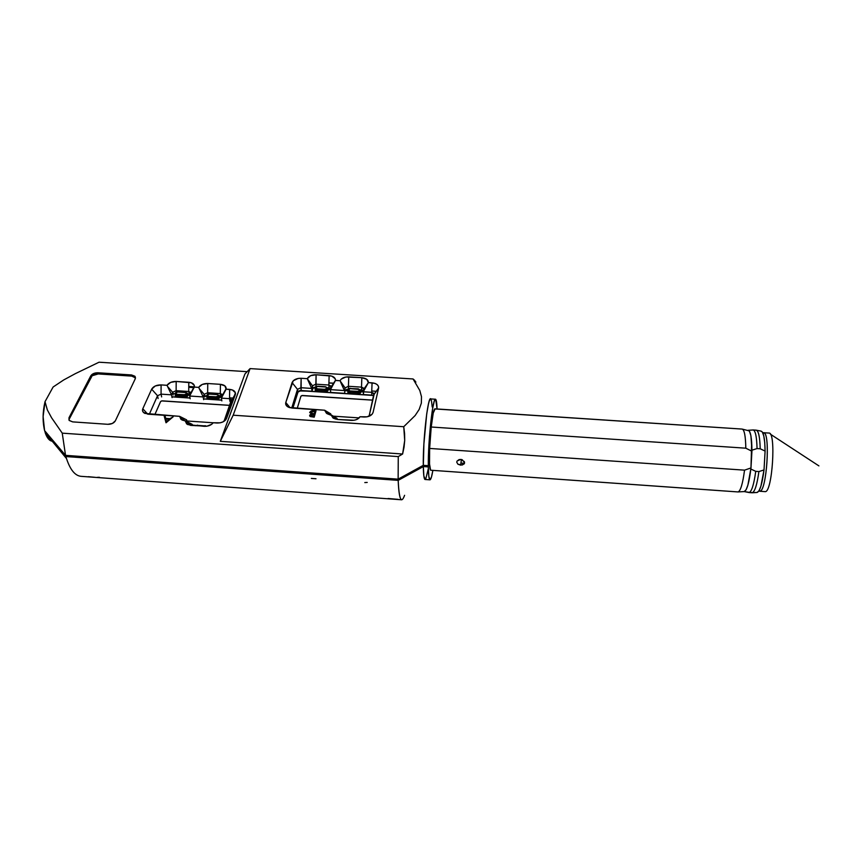 <?xml version="1.0" encoding="UTF-8"?>
<svg xmlns="http://www.w3.org/2000/svg" width="862" height="862" viewBox="0 0 862 862"><rect width="100%" height="100%" fill="white"/><g stroke="black" fill="none" stroke-linecap="round" stroke-linejoin="round"><path stroke-width="1.29" d="M459.209 459.521L462.215 459.726L464.575 462.711L464.262 463.778L462.14 465.06L457.884 464.198L456.741 462.161L457.054 461.051L460.717 459.381L464.295 461.558L464.144 463.939L460.642 465.157L457.884 464.198L456.741 462.161L457.054 461.051L459.209 459.521M461.418 459.478L460.642 465.157L461.418 459.478M748.475 492.428L744.218 491.577C746.955 490.435 749.207 482.548 750.974 467.937L751.933 451.257L745.813 448.186L431.215 427.013L429.642 448.434L431.215 427.013L745.813 448.186C745.598 436.14 744.38 429.772 742.16 429.071L434.879 408.836C433.737 409.299 432.519 415.355 431.215 427.013L433.252 413.017L435.084 408.954L742.085 429.071C744.348 429.61 745.587 435.978 745.813 448.186L751.933 451.257C751.858 437.961 750.597 430.968 748.151 430.267L749.466 431.269L750.824 435.385L751.675 442.281L750.974 467.937L744.542 470.156L429.642 448.434C429.168 461.773 429.491 469.025 430.612 470.21L737.807 491.922M430.698 470.221L737.883 491.933L744.218 491.577L738.055 491.933C740.577 490.984 742.742 483.733 744.542 470.156C742.742 483.733 740.577 490.984 738.055 491.933L430.612 470.21L429.524 463.928L429.642 448.434L744.542 470.156L750.974 467.937L747.968 484.864L746.083 489.778L744.218 491.577L751.901 492.762M464.478 463.314L460.933 463.066L464.467 463.325M755.758 430.235L756.168 430.16C758.56 430.795 759.885 437.002 760.209 448.779L765.1 451.074C764.885 438.413 763.516 431.765 761.006 431.108L762.353 432.056L763.786 435.935L764.734 442.486L765.1 451.074L764.023 469.941L758.905 471.568L755.737 471.342L750.845 469.036L747.86 485.209M757.008 492.493L749.078 492.547C751.675 491.652 753.894 484.584 755.737 471.342C753.894 484.584 751.675 491.652 749.078 492.547L744.229 491.577M748.291 430.278C750.576 431.205 751.783 437.842 751.933 450.19L757.051 448.563L760.209 448.779C759.885 437.045 758.571 430.838 756.243 430.16L753.151 429.966C755.446 430.634 756.75 436.829 757.051 448.563C756.75 436.98 755.478 430.784 753.226 429.966L752.795 429.998M748.97 492.558L752.16 492.773C754.8 491.868 757.051 484.8 758.905 471.568C757.051 484.8 754.8 491.868 752.16 492.773L757.084 492.482C759.885 491.448 762.202 483.938 764.023 469.941L760.92 486.125L759.002 490.78L757.084 492.482M750.845 469.036L755.737 471.342L758.905 471.568L764.023 469.941L765.1 451.074L760.209 448.779L757.051 448.563L751.933 450.19L750.931 435.957M750.565 434.254L749.66 431.625M749.175 430.86L742.085 429.071M744.509 491.512L746.029 489.864M746.33 489.304L747.569 486.146M763.086 432.767L763.538 432.702C770.65 431.463 766.706 492.321 759.745 491.243L760.068 491.168C766.641 490.381 770.434 434.674 764.034 432.864L763.086 432.767M759.551 491.243L765.187 491.631L759.745 491.243L759.12 490.564L759.745 491.243L765.187 491.631C772.309 492.73 776.263 431.981 769.012 433.058L765.467 432.832L769.012 433.058C776.263 431.981 772.309 492.73 765.187 491.631L764.831 491.609M765.251 432.81L764.637 432.789M311.344 478.421L315.998 478.755M364.798 482.569L367.212 482.44M388.062 498.495L398.136 499.357M49.985 440.353L46.322 435.579L44.587 430.601L65.534 455.351L54.931 442.831L65.868 456.558L45.19 432.692C46.979 437.928 49.317 440.773 52.216 441.215L52.108 441.204M45.19 432.692L66.449 458.487L65.868 456.558L398.179 480.371C399.117 499.4 401.25 504.378 404.601 495.305M435.472 399.235L430.58 398.923C427.789 396.94 422.886 440.848 423.296 465.318L423.845 475.975L425.289 479.498C424.147 479.897 423.49 475.598 423.307 466.601L398.179 480.371L398.136 479.153L65.534 455.351L398.136 479.153L65.534 455.351L62.247 433.155L51.591 417.79L47.356 409.956L45.018 401.681L53.11 387.016L63.766 379.916L75.296 373.677L99.033 362.212L247.146 371.673L99.033 362.212L75.296 373.677L63.766 379.916L53.11 387.016L45.018 401.681C42.637 411.917 42.486 421.55 44.587 430.601L43.111 416.594L45.018 401.681L47.356 409.956L51.591 417.79L62.247 433.155L65.534 455.351L398.136 479.153L398.179 480.371L65.868 456.558C69.66 469.122 74.725 475.716 81.05 476.33L401.735 499.788C399.871 499.497 398.686 493.021 398.179 480.371L423.307 466.601L423.285 465.372L398.136 479.153L398.255 456.601L62.247 433.155L398.255 456.601L398.136 479.153L423.296 465.329L423.317 466.557L428.328 466.902L428.317 465.685L423.296 465.329L398.136 479.153L423.285 465.372L423.899 443.779L423.317 466.557C423.479 474.962 424.072 479.272 425.095 479.487L423.856 475.921L423.317 466.557L428.328 466.902L428.813 476.277L429.912 479.822L431.42 477.214L432.886 470.383C431.819 476.567 430.86 479.725 429.987 479.832C429.017 479.628 428.457 475.318 428.328 466.902L428.317 465.685L423.296 465.329L428.317 465.674C428.005 441.204 432.821 397.263 435.482 399.235C436.323 399.429 436.862 402.673 437.077 408.987L435.719 399.354L434.276 401.142L432.584 408.674L429.491 436.15L428.317 465.674L429.416 459.026L428.317 465.685L429.416 459.026L428.317 465.685L423.285 465.372C422.854 439.965 428.091 394.656 430.817 398.934L429.33 400.755L428.479 403.836L426.701 413.932L423.91 443.768L426.712 413.975L428.479 403.912L429.33 400.83L430.838 399.031M425.763 478.916L428.328 468.712M97.298 477.354L99.389 477.279M88.29 476.697L94.648 477.279M188.756 387.307L194.015 387.652L188.756 387.307M221.965 396.639L219.67 396.272L220.747 396.348L220.306 393.568L220.747 396.348L221.965 396.639M206.697 395.647L206.115 395.841L206.697 395.647M190.297 394.494L188.067 394.182L189.231 394.268L188.724 391.488L189.231 394.268L190.297 394.494M315.675 386.984L313.229 387.846L311.958 391.229L298.995 390.928M298.209 391.477L292.886 408.114L297.778 392.156L297.487 389.355L297.778 392.156L301.172 390.529L300.881 387.717L311.688 388.428L311.958 391.229L301.172 390.529L301.14 378.278L298.133 378.45L293.231 380.778L285.796 402.489L285.785 404.45L286.949 406.207L289.126 407.467L324.629 410.226L326.493 413.307L331.04 414.816L332.98 417.962L337.656 419.471L354.045 420.257L356.609 419.546L360.068 416.755L367.126 416.831L372.039 414.331L373.084 412.413L378.601 388.169L378.44 386.273L377.147 384.592L374.905 383.374L368.376 382.588L366.706 379.28L361.857 377.685L345.91 376.996L341.223 379.097L340.027 380.767L335.469 380.476L335.199 378.709L331.805 376.101L316.095 374.765L310.611 375.692L307.271 378.666L301.14 378.278L307.271 378.666C308.801 376.026 311.742 374.722 316.095 374.765L329.144 375.595C333.282 376.08 335.393 377.653 335.49 380.336L340.027 380.767C341.471 378.116 344.38 376.802 348.754 376.845L348.42 386.284L361.501 387.135L361.674 389.947L363.365 390.464L360.348 389.861L361.674 389.947L361.501 387.135L363.775 388.234L363.441 394.58L363.279 391.768L371.694 392.318L371.845 395.13L363.441 394.58L371.845 395.13L371.694 392.318L373.989 393.438L369.076 416.271L374.162 394.225L371.694 392.318L363.279 391.768L363.915 389.128L367.74 383.762L363.279 391.768L367.74 383.762L363.915 389.128L361.501 387.135L348.42 386.284L348.604 388.902L348.42 386.284L345.102 387.911L344.617 393.352L330.685 392.447L330.458 389.646L330.685 392.447L344.617 393.352L345.102 387.911L348.42 386.284L348.754 376.845L361.857 377.685L361.501 387.135L361.857 377.685C366.124 378.192 368.3 379.83 368.376 382.588L367.74 383.762L368.376 382.588L372.072 382.825L371.694 392.318L372.072 382.825C376.414 383.353 378.612 385.034 378.655 387.868L374.14 394.333L378.601 388.169L373.084 412.413C371.899 415.484 368.871 417.025 364.012 417.025L360.068 416.755L356.943 419.406L360.068 416.755C358.355 419.255 355.435 420.462 351.319 420.387L337.656 419.471L333.562 418.329L331.04 414.816L337.128 418.447L336.891 419.385L337.128 418.447L332.894 415.98L335.329 419.061L332.894 415.98L327.107 413.695L324.629 410.226L291.97 408.049L288.07 406.993C286.065 405.808 285.311 404.31 285.796 402.489L292.078 382.588C293.457 379.7 296.474 378.267 301.14 378.278L300.881 387.717L297.487 389.355L300.881 387.717L311.688 388.428L312.464 385.799L311.958 391.229L311.688 388.428L307.271 378.666L312.464 385.799L315.815 384.183L328.842 385.023L329.068 387.835L330.749 388.353L327.625 387.738L329.068 387.835L328.842 385.023L331.04 386.079L330.458 389.646L344.412 390.551L345.102 387.911L340.027 380.767L345.102 387.911L344.412 390.551L340.565 382.017L344.412 390.551L330.458 389.646L335.469 380.476L330.458 389.646L331.18 387.016L334.855 381.65L331.18 387.016L328.842 385.023L329.144 375.595L328.842 385.023L315.815 384.183L316.052 386.715L316.095 374.765L315.815 384.183L312.464 385.799L307.809 379.916L311.688 388.428L312.464 385.799L312.723 388.611L315.115 387.027M309.641 415.268L310.245 416.561L314.221 417.165L316.031 410.754L312.216 410.614L309.76 412.187L311.171 413.943L309.652 415.236L309.77 416.12L314.221 417.165L316.031 410.754L313.402 410.581L309.76 412.187L311.171 413.943L309.652 415.279L311.182 413.986L309.641 415.268M373.742 395.798L371.845 395.13L373.796 395.841M371.748 391.003L376.338 391.305L371.748 391.003M333.713 383.31L328.907 382.997L333.713 383.31M348.356 389.085L347.645 389.139M220.306 441.333L402.608 454.015L398.255 456.601L402.608 454.015L220.306 441.333L244.916 374.011L220.306 441.333L233.182 415.204L250.077 368.602L413.06 378.968L419.805 390.497L421.486 396.703L421.356 403.125L419.169 409.439L415.15 415.527L403.739 426.712L233.182 415.204L220.306 441.333M135.517 377.912L131.767 376.112L131.509 374.948L131.767 376.112L98.214 373.936L97.934 372.772L98.214 373.936C94.852 373.925 92.471 374.959 91.06 377.039L90.758 375.875L91.06 377.039L69.326 418.9L69.003 417.725L90.758 375.875C92.18 373.796 94.572 372.761 97.934 372.772L131.509 374.948L135.108 376.511L135.269 378.763L115.314 420.893C113.881 423.167 111.392 424.309 107.847 424.309L112.383 423.468L115.314 420.893L135.269 378.763L134.849 376.209L131.509 374.948L97.934 372.772L91.857 374.571L69.003 417.725L69.272 420.505L72.677 421.884L107.847 424.309L72.677 421.884L69.175 420.397L69.003 417.725L69.003 420.139M207.753 383.515L202.279 384.43L198.691 387.372L194.295 387.081L194.273 385.346L191.321 382.771L176.182 381.457L170.698 382.372L167.034 385.303L161.097 384.915L155.311 385.95L151.669 389.161L142.801 408.739L142.521 410.668L143.415 412.381L148.059 414.202L179.598 416.335L180.988 419.363L185.211 420.85L186.666 423.942L191.03 425.419L206.891 426.205L211.686 424.309L213.237 422.757L220.112 422.833L222.999 421.906L226.534 418.49L235.412 392.792L232.363 389.947L226.103 389.161L224.928 385.907L220.424 384.333L207.753 383.515L207.656 392.738L220.306 393.568L222.267 394.462L221.394 398.125L221.846 400.905L221.394 398.125L229.529 398.664L229.96 401.444L229.529 398.664L231.512 399.58L224.001 421.346L231.641 400.658L235.294 394.656L226.534 418.49C224.95 421.518 221.793 423.026 217.052 423.026L213.237 422.757C211.233 425.214 208.216 426.399 204.208 426.324L187.69 424.578L185.211 420.85L182.033 420.031L179.598 416.335L144.87 413.404C142.715 412.262 142.025 410.7 142.801 408.739L147.736 414.169L142.801 408.739L151.669 389.161L157.53 395.744L158.112 398.524L157.53 395.744L161.065 394.139L171.516 394.828L172.066 397.608L171.516 394.828L172.626 392.253L173.176 395.033L172.626 392.253L176.128 390.658L188.724 391.488L190.621 392.35L189.662 396.035L190.179 398.804L189.662 396.035L203.163 396.919L203.647 399.699L203.163 396.919L204.197 394.333L204.671 397.113L204.197 394.333L207.656 392.738L207.904 394.246L207.656 392.738L204.197 394.333L203.163 396.919L199.241 388.59L204.197 394.333L199.241 388.59L203.163 396.919L189.662 396.035L193.724 388.223L189.662 396.035L193.724 388.223L190.728 393.449L188.724 391.488L176.128 390.658L176.408 392.102L176.128 390.658L172.626 392.253L171.516 394.828L167.584 386.521L172.626 392.253L167.584 386.521L171.516 394.828L161.065 394.139L161.636 396.919L161.065 394.139L157.53 395.744L149.309 414.277L157.53 395.744L151.669 389.161C153.404 386.316 156.55 384.905 161.097 384.915L161.065 394.139L161.097 384.915L167.034 385.303L167.584 386.521L167.034 385.303C168.887 382.696 171.937 381.413 176.182 381.457L176.128 390.658L176.182 381.457L188.789 382.275L188.724 391.488L188.789 382.275C192.355 382.663 194.23 384.01 194.413 386.316L193.724 388.223L194.295 387.081L198.691 387.372L199.241 388.59L198.691 387.372C200.48 384.754 203.497 383.471 207.753 383.515L220.424 384.333L220.306 393.568L207.656 392.738L207.753 383.515M166.021 422.789L173.154 416.809L169.954 418.652L165.676 418.361L165.148 416.26L164.233 416.206L166.021 422.789L173.154 416.809L169.954 418.652L165.676 418.361L165.148 416.26L164.233 416.206L166.021 422.789M346.718 389.387L345.306 390.723L346.718 389.387M432.207 406.972L431.431 400.334M404.03 447.303L402.608 454.015L404.698 440.493L404.03 447.303M404.59 433.586L404.698 440.493L403.739 426.712L404.59 433.586M414.827 380.551L413.06 378.968L419.805 390.497L421.486 396.703L421.356 403.125L419.169 409.439L415.15 415.527M415.893 382.082L413.06 378.968L250.077 368.602L244.916 374.011L250.077 368.602L233.182 415.204L403.739 426.712M44.587 430.601L65.534 455.351M69.326 418.9L92.148 375.735L98.214 373.936L131.767 376.112L135.108 377.373M330.502 414.762L330.739 413.868L330.814 414.794L330.739 413.868L324.629 410.226L330.739 413.868L330.502 414.762M291.733 408.028L297.487 389.355L292.078 382.588L297.487 389.355L291.733 408.028M330.803 388.385L327 388.105L330.749 388.353M363.559 390.605L360.553 390.281M290.085 407.758L285.796 402.489L290.085 407.758M328.896 414.439L326.482 411.389L328.896 414.439M309.717 412.618L313.402 410.581L316.02 410.808L311.096 410.948L309.717 412.51M310.913 413.081L314.307 413.771L311.915 413.491L310.643 412.241L314.975 411.357L314.307 413.771L311.354 413.361M310.643 412.704L311.915 413.534M311.354 416.271L313.531 416.486L310.535 415.279L314.113 414.385L313.531 416.486L311.635 416.324M310.579 415.786L311.721 414.406L314.113 414.385L313.531 416.486L314.113 414.385L313.531 416.443L310.568 415.743M310.611 412.499L311.861 411.336L314.975 411.357L314.307 413.771L314.975 411.357L314.296 413.728L312.443 413.577M191.784 425.472L192.226 424.363L192.441 425.516L192.226 424.363L185.211 420.85L192.226 424.363L191.784 425.472M186.041 421.302L186.623 419.859L186.989 421.787L186.623 419.859L179.598 416.335L186.623 419.859L186.041 421.302M184.716 420.796L181.753 417.467L184.716 420.796M190.362 425.354L187.366 421.971L190.362 425.354M225.596 420.009L226.534 418.49L225.596 420.009M235.294 394.656L231.641 400.658L229.529 398.664L229.669 389.398C233.408 389.818 235.348 391.251 235.498 393.686L235.294 394.656M225.521 390.314L226.103 389.161L229.669 389.398L229.529 398.664L221.394 398.125L225.521 390.314L221.394 398.125L225.521 390.314L222.385 395.529L220.306 393.568L220.424 384.333C224.109 384.743 226.027 386.144 226.189 388.546L225.521 390.314M164.243 416.249L165.148 416.26L165.687 418.415L169.965 418.706L173.111 416.852L169.965 418.706L165.687 418.415L165.159 416.314L164.243 416.249M169.232 419.32L166.506 421.604L165.849 419.04L169.221 419.266L166.506 421.604L169.232 419.32M165.849 419.04L169.221 419.266L166.495 421.561L165.849 419.04M357.461 392.727L360.693 391.132L359.734 390.357L357.558 391.434L357.547 394.063L360.769 392.458L360.693 391.132L357.461 392.727L357.547 394.063L360.391 393.126L360.542 390.217L360.693 391.132L359.4 389.473L349.961 388.6L348.539 390.098L350.091 390.949L358.301 391.391L359.734 390.357L358.258 388.827L350.705 388.557C348.086 389.193 347.882 389.99 350.091 390.949L349.994 392.242L347.795 391.186L347.731 390.087L347.709 391.014L349.994 392.242L357.461 392.727L357.558 391.434L350.091 390.949L349.994 392.242L357.461 392.727M315.233 390.432L317.356 391.445L317.238 390.12L315.104 389.107L315.546 390.798L317.356 391.445L317.238 390.12L324.672 390.594L327.937 388.999L326.978 388.234L324.769 389.301L324.78 391.93L328.056 390.335L327.937 388.999L324.672 390.594L324.78 391.93L325.879 391.865L327.657 390.992L328.034 389.646M328.465 389.322L330.469 389.818L328.681 389.699M345.285 390.788L347.634 390.745L345.285 390.788M328.487 389.247L330.534 389.376M360.725 390.874L361.383 391.833L363.29 391.951L361.383 391.833L360.725 390.874M350.08 393.578L357.547 394.063L350.08 393.578L349.994 392.242L350.08 393.578L349.045 393.374L347.817 391.423L347.892 392.522L350.08 393.578M317.356 391.445L324.78 391.93L317.356 391.445M372.901 395.335L300.041 390.594L372.901 395.335M348.011 389.473L346.707 389.387L348.011 389.473M360.575 390.281L363.376 390.464M373.181 395.453L299.717 390.669L373.181 395.453M297.218 408.394L300.903 396.197L302.346 395.496L372.804 400.119L302.346 395.496L300.903 396.251L297.228 408.394L300.903 396.197L302.346 395.496L372.793 400.162L301.872 395.572L300.903 396.251L297.228 408.394M358.84 417.876L333.206 416.163L358.84 417.876M318.24 386.456L318.143 386.23C316.042 386.09 315.029 387.049 315.104 389.107L315.018 388.029L315.018 388.934L317.238 390.12L317.335 388.827L324.769 389.301L326.709 388.676L326.957 387.771L326.127 387.06L317.281 386.478L315.815 387.512L317.335 388.827C315.169 387.868 315.395 387.081 318.024 386.435L325.556 386.715L327.991 389.538M325.653 386.941L327.808 388.072L327.937 388.999L327.797 388.062M318.143 386.23L325.556 386.715M324.769 389.301L317.335 388.827L317.238 390.12L324.672 390.594L324.769 389.301M350.888 388.568L358.333 389.053M206.858 397.705L208.927 398.944L208.701 397.651L215.931 398.125L219.314 396.552L218.312 395.798L216.039 396.865L216.146 399.429L219.519 397.845L219.314 396.552L215.931 398.125L216.146 399.429L217.235 399.365L219.056 398.503L219.573 397.166M175.245 395.604L177.27 396.854L177.022 395.55L184.209 396.035L187.625 394.462L186.623 393.708L184.317 394.764L184.446 397.328L187.862 395.755L187.625 394.462L184.209 396.035L184.446 397.328L185.535 397.263L187.377 396.412L187.938 395.076M188.562 395.141L189.996 395.238L188.562 395.141L187.722 393.934L188.562 395.141M204.51 396.197L206.611 396.337L204.51 396.197M172.842 393.331L175.018 393.815L172.842 393.331M219.39 396.067L220.198 397.231L221.696 397.328L220.198 397.231L219.39 396.067M229.54 397.845L233.203 398.093L229.54 397.845M206.869 397.156L207.031 398.082L208.927 398.944L216.146 399.429L208.927 398.944L208.701 397.651L206.815 396.789L206.665 395.82L206.708 396.606L208.701 397.651L208.809 396.38L216.771 396.822L218.312 395.798L217.612 394.634L209.013 394.074L207.419 395.539L208.809 396.38C206.783 395.442 207.095 394.656 209.735 394.031L217.116 394.3L219.314 396.552L219.519 397.845L219.347 396.445M175.255 395.141L175.428 396.024L177.27 396.854L184.446 397.328L177.27 396.854L177.022 395.55L175.18 394.731L175.018 393.794L177.022 395.55L177.13 394.29L185.05 394.721L186.623 393.708L185.955 392.555L177.389 391.984L175.762 393.46L177.13 394.29C175.137 393.352 175.471 392.576 178.122 391.941L185.481 392.221L187.862 395.755L187.69 394.279M221.706 400.065L203.497 398.858L221.706 400.065M190.017 397.975L171.904 396.768L190.017 397.975M221.728 400.162L203.518 398.955L221.728 400.162M190.039 398.061L171.926 396.865L190.039 398.061M154.826 414.654L160.58 401.53L162.078 400.841L229.906 405.355L162.078 400.841L160.591 401.573L154.848 414.654L160.58 401.53L162.078 400.841L229.885 405.399L161.614 400.916L160.591 401.573L154.848 414.654M213.226 422.779L186.838 420.979L213.226 422.779M197.409 425.397L204.833 425.903L197.409 425.397M205.964 426.313L204.833 425.903L205.964 426.313M217.267 394.537L219.196 395.496L219.314 396.552L219.185 395.486M187.14 393.007L187.625 394.462L187.507 393.374M178.477 391.973L185.642 392.469M184.317 394.764L177.13 394.29L177.022 395.55L184.209 396.035L184.317 394.764M210.059 394.053L217.116 394.3M216.039 396.865L208.809 396.38L208.701 397.651L215.931 398.125L216.039 396.865M197.764 425.419L205.188 425.947M464.144 463.939L464.424 461.849M756.168 430.16L761.006 431.108M753.226 429.966L748.302 430.278M760.068 491.168L759.271 490.295M764.034 432.864L763.118 433.629M765.65 432.843L763.538 432.702M770.402 434.179L818.9 465.889M429.976 479.832L425.095 479.487M333.799 383.191L328.907 382.879M135.108 376.511L135.366 377.675M194.349 386.833L188.756 386.467M331.04 386.079L331.127 387.189M363.775 388.234L363.839 389.43M373.989 393.438L374.054 394.688M363.936 388.999L368.333 382.674M335.49 380.336L331.213 386.822M374.162 394.225L378.655 387.868M190.621 392.35L190.793 393.266M222.267 394.462L222.418 395.421M231.512 399.58L231.662 400.571M190.825 393.018L194.413 386.316M235.498 393.686L231.716 400.291M222.461 395.152L226.189 388.546M345.468 390.346L347.623 390.486M363.344 391.499L361.178 391.359M315.039 387.943L313.52 387.62M350.802 388.353C348.744 388.18 347.742 389.128 347.795 391.186L347.892 392.522M360.553 390.238L358.258 388.827M188.433 394.677L190.179 394.785M204.434 395.733L206.643 395.873M221.868 396.886L220.122 396.768M175.417 394.753L176.979 395.076M209.908 393.826C207.677 393.751 206.643 394.742 206.815 396.789L207.031 398.082M178.305 391.747C176.042 391.682 174.997 392.673 175.18 394.731L175.428 396.024M187.517 393.374L185.481 392.221M197.603 425.171L195.34 425.72M206.6 426.248L205.027 425.677"/></g></svg>
